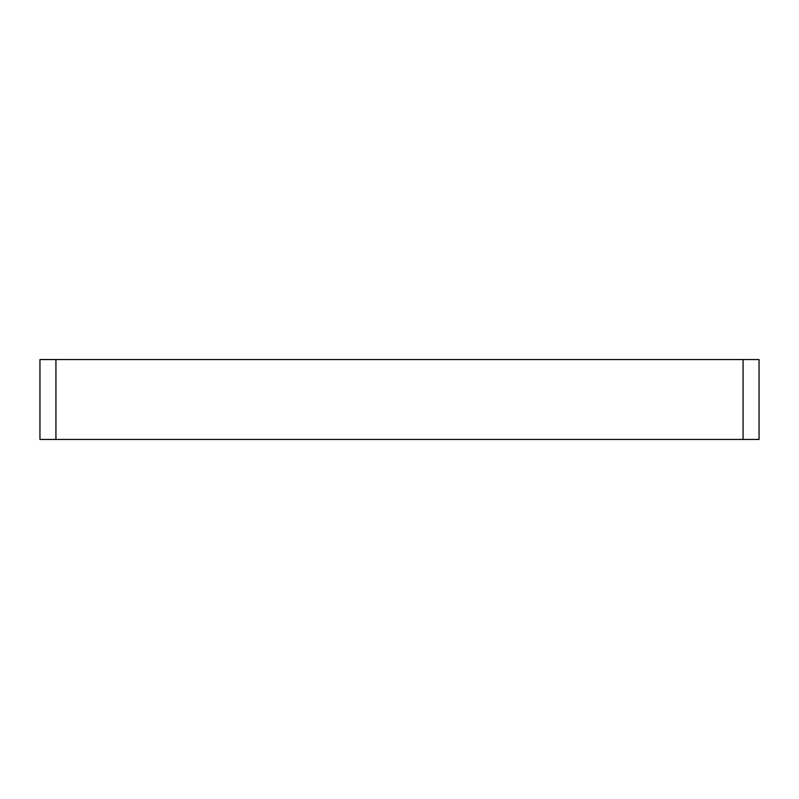 <?xml version="1.0" encoding="UTF-8"?>
<svg xmlns="http://www.w3.org/2000/svg" width="799" height="799" viewBox="0 0 799 799"><rect width="100%" height="100%" fill="white"/><g stroke="black" fill="none" stroke-linecap="round" stroke-linejoin="round"><path stroke-width="1.2" d="M55.93 359.55L39.95 359.55L39.95 439.45L55.93 439.45L55.93 359.55L743.07 359.55L743.07 439.45L759.05 439.45L759.05 359.55L743.07 359.55M743.07 439.45L55.93 439.45"/></g></svg>
